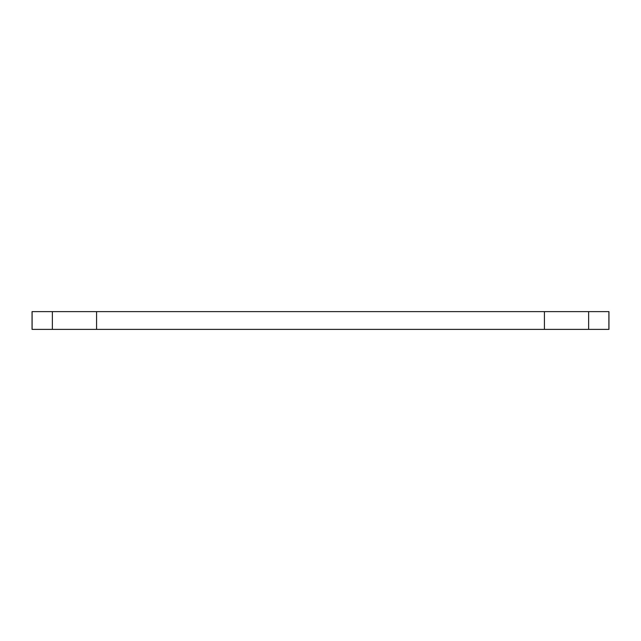 <?xml version="1.0" encoding="UTF-8"?>
<svg xmlns="http://www.w3.org/2000/svg" width="641" height="641" viewBox="0 0 641 641"><rect width="100%" height="100%" fill="white"/><g stroke="black" fill="none" stroke-linecap="round" stroke-linejoin="round"><path stroke-width="0.96" d="M32.05 329.378L608.95 329.378L608.95 311.622L32.05 311.622L32.05 329.378M32.106 311.622L32.106 329.378M52.37 311.622L52.37 329.378M96.575 311.622L96.575 329.378M544.425 311.622L544.425 329.378M588.63 311.622L588.63 329.378M608.894 311.622L608.894 329.378"/></g></svg>
